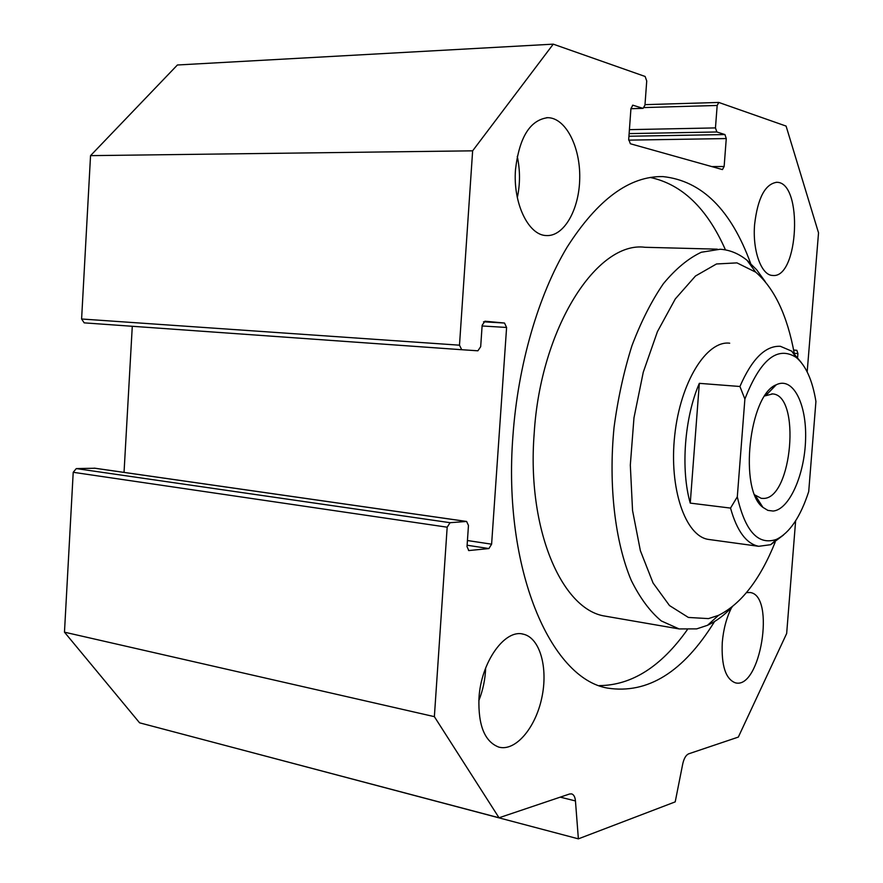 <?xml version="1.0" encoding="UTF-8"?>
<svg xmlns="http://www.w3.org/2000/svg" width="883" height="883" viewBox="0 0 883 883"><rect width="100%" height="100%" fill="white"/><g stroke="black" fill="none" stroke-linecap="round" stroke-linejoin="round"><path stroke-width="1.32" d="M230.618 746.875L578.376 838.85L575.451 800.936C575.076 796.996 573.818 794.645 571.676 793.894L569.59 793.994L499.027 817.779L434.37 716.654L447.173 527.195L450.065 522.692L466.61 521.456L468.465 525.473L467.019 546.61L468.818 550.562L488.906 548.564L491.61 544.182L506.599 327.461L504.502 323.035L484.933 321.213L482.151 325.264L480.683 346.699L477.891 350.805L461.721 349.712L459.491 345.187L472.637 150.827L553.255 44.15L645.12 76.468L646.731 80.96L644.965 105.121L643.078 108.366L632.868 105.209L630.948 108.499L628.707 139.348L630.363 143.752L722.449 169.58L724.137 166.512L726.268 138.565L724.932 134.558L716.83 131.975L715.462 127.914L717.173 105.463L718.806 102.45L786.091 126.081L818.53 232.847L807.172 371.898M94.878 468.244L76.28 468.586L73.212 472.295L64.47 632.173L139.591 722.824L499.027 817.779M132.284 326.28L124.039 472.394M553.255 44.15L177.406 64.989L90.541 155.64L81.6 318.995L84.194 322.858L461.776 349.723M650.164 177.45C682.018 184.227 707.117 208.366 725.462 249.889M687.239 629.822C661.102 666.665 631.82 685.263 599.391 685.616M714.546 621.544C683.365 672.106 647.68 694.292 607.504 688.1C550.506 678.442 502.681 568.895 512.913 436.147C517.957 364.778 538.531 294.635 567.195 247.019C597.692 199.359 629.612 175.883 662.967 176.6C701.764 180.728 730.981 209.668 750.638 263.432M717.25 249.161L644.998 247.284C597.074 240.794 540.495 327.792 534.171 433.641C526.687 529.06 561.754 609.723 604.998 616.113L608.067 616.643M775.142 542.283C759.987 579.734 741.102 604.093 718.497 615.352L708.464 618.608L688.387 617.449L669.491 605.55L653.056 582.99L640.374 550.694L632.548 510.506L630.319 465.12L633.972 417.836L643.265 372.218L657.427 331.655L675.296 298.929L695.473 276.026L716.488 263.973L736.963 262.88L755.705 272.152C774.413 288.288 787.261 315.374 794.259 353.41M765.285 281.688L756.654 269.768L747.095 260.342C738.795 253.62 729.855 249.911 720.263 249.238L701.301 252.251C688.343 258.355 675.705 268.818 663.409 283.664C651.577 300.904 641.08 321.6 631.93 345.772C623.828 371.489 617.868 398.741 614.038 427.515C608.365 485.418 615.043 541.864 631.235 580.352C640.009 598.045 650.043 611.577 661.323 620.948L679.093 628.928L696.72 628.873L707.515 625.296C716.179 621.312 724.501 615.076 732.493 606.61M709.91 539.623L708.42 539.414C685.351 536.169 668.828 488.409 674.733 435.297C680.351 382.162 706.599 340.198 729.7 343.2M517.261 156.368C520.197 170.154 520.23 183.885 517.328 197.571M515.517 169.404C519.336 137.207 530.087 119.967 547.769 117.682C565.628 117.77 580.341 146.688 579.734 178.024C579.403 209.381 564.027 236.666 546.389 235.551C528.487 235.496 512.758 203.156 515.517 169.404M746.521 592.592L750.131 592.515C775.749 595.44 760.44 689.998 735.329 682.813C725.627 679.082 721.268 665.639 722.272 642.482C723.42 629.215 726.532 617.559 731.621 607.515M485.661 667.967C485.264 679.237 482.979 690.142 478.818 700.683M478.961 698.287C480.871 662.228 504.844 628.729 523.288 634.171C539.954 637.78 548.332 667.857 541.787 697.89C535.517 727.978 515.473 751.731 498.785 747.106C484.723 741.709 478.111 725.44 478.961 698.287M754.623 224.326C757.724 198.079 765.075 184.072 776.676 182.306C803.298 181.622 798.784 279.127 772.57 275.441C761.356 275.397 752.327 250.584 754.623 224.326M797.636 357.218L797.923 353.564L796.841 350.308L793.618 350.01M796.841 350.308L793.64 350.109L796.841 350.308M64.47 632.173L434.37 716.654M795.627 520.804L786.665 633.497L738.331 737.084L688.608 753.85C685.948 755.075 683.994 758.409 682.747 763.861L675.208 801.874L578.376 838.85M90.541 155.64L472.637 150.827M772.658 388.465L772.768 386.997L773.033 388.079M774.049 387.041L772.835 386.942M737.305 496.82C745.241 531.456 758.287 545.65 776.466 539.381C789.711 532.857 800.462 516.919 808.718 491.577L815.925 401.467C812.437 380.22 805.859 365.54 796.201 357.416L791.687 351.125L780.395 346.313C765.429 345.529 751.941 358.917 739.921 386.489L744.888 399.039L737.305 496.82L730.528 508.089L690.252 503.111C680.561 469.568 684.457 417.549 699.336 383.343L690.252 503.111M699.336 383.343L739.921 386.489M730.528 508.089C736.93 531.025 746.334 543.762 758.718 546.301L770.704 544.69L783.442 535.076M800.969 362.118L791.687 351.125M744.888 399.039C760.373 359.414 777.481 345.54 796.201 357.416M773.133 511.047L767.879 510.385L762.934 507.383C738.718 490.175 749.049 394.911 776.234 384.789C792.868 376.346 806.753 403.641 805.594 439.138C804.766 474.535 789.358 509.668 773.133 511.047M754.788 494.91L761.289 498.343L763.652 498.431C792.117 498.354 801.058 395.253 772.614 393.917L764.788 395.948M794.247 353.321L797.923 353.564M644.259 107.56L717.173 105.463M715.462 127.914L629.413 129.646M629.126 133.609L716.83 131.975M724.932 134.558L628.928 136.247M628.685 140.132L726.268 138.565M724.137 166.512L711.687 166.578M632.493 105.276L633.177 105.254M642.78 108.322L630.937 108.664M459.491 345.187L81.6 318.995M504.491 323.035L483.509 321.798L504.502 323.035M482.107 325.97L506.599 327.461M491.61 544.182L467.438 540.528M467.118 545.23L488.906 548.564M469.237 550.584L468.509 550.462M94.172 468.145L466.246 521.434M450.065 522.692L76.28 468.586M73.212 472.295L447.173 527.195M560.241 797.139L575.451 800.936M662.967 176.6L658.608 176.611M755.705 272.152L747.095 260.342M718.497 615.352L707.515 625.296M679.093 628.928L604.998 616.113M547.769 117.682L546.511 117.715M523.288 634.171L522.14 633.961M776.676 182.306L776.091 182.306M644.998 104.647L718.806 102.45M630.937 108.719L643.078 108.366M84.194 322.858L461.721 349.712M94.591 468.178L466.61 521.456M708.42 539.414L758.718 546.301M776.466 539.381L770.704 544.69M755.23 495.319L762.934 507.383M766.091 395.22L776.234 384.789M756.036 497.714L756.83 497.813M766.576 393.443L767.724 393.531M771.852 393.862L772.614 393.917"/></g></svg>
